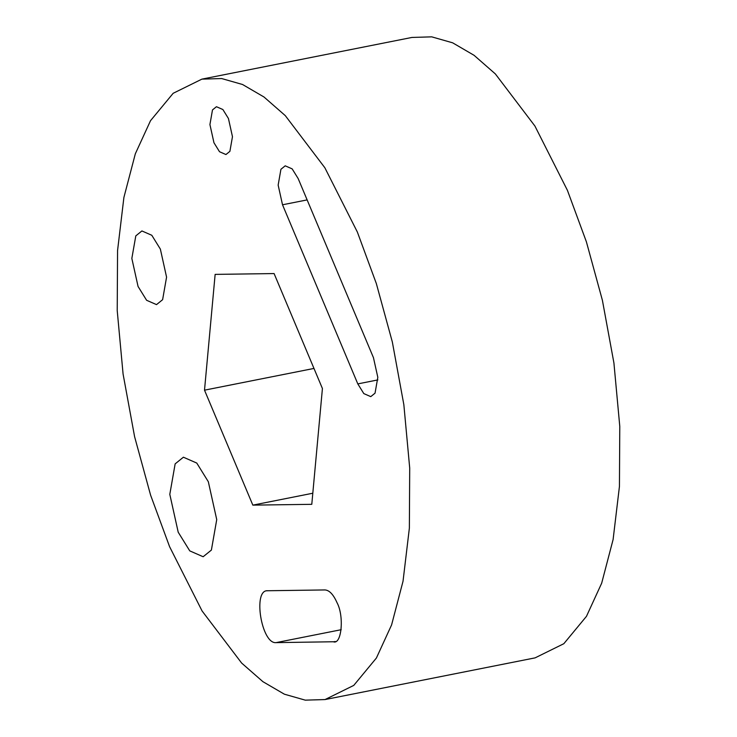 <?xml version="1.0" encoding="UTF-8"?>
<svg xmlns="http://www.w3.org/2000/svg" width="737" height="737" viewBox="0 0 737 737"><rect width="100%" height="100%" fill="white"/><g stroke="black" fill="none" stroke-linecap="round" stroke-linejoin="round"><path stroke-width="1.11" d="M335.234 641.485L333.483 641.835C341.655 644.838 344.29 616.141 337.067 602.774C333.41 594.51 329.393 590.236 325.008 589.941L267.595 590.742C252.561 589.517 261.506 644.258 276.071 642.627L334.377 641.743M208.331 481.74L196.77 463.066L183.393 457.207L175.148 463.877L169.805 494.343L178.207 532.206L189.768 550.88L203.145 556.739L211.39 550.069L216.733 519.603L208.331 481.74M160.362 249.097L151.804 235.278L141.9 230.948L135.801 235.877L131.84 258.429L138.059 286.463L146.617 300.291L156.52 304.621L162.619 299.683L166.571 277.13L160.362 249.097M228.433 118.5L222.878 109.527L216.448 106.718L212.486 109.924L209.925 124.562L213.96 142.757L219.515 151.73L225.946 154.54L229.898 151.343L232.468 136.695L228.433 118.5M169.584 546.67L202.085 610.973L241.644 663.07L262.925 681.688L284.371 694.19L305.284 700.15L325.035 699.56L353.76 685.401L376.404 658.012L391.596 624.902L403.028 581.244L409.367 528.134L409.708 468.078L403.848 404.687L392.333 341.968L376.331 283.542L357.353 232.026L324.842 167.732L285.283 115.626L264.003 97.008L242.556 84.506L221.644 78.546L201.892 79.135L173.167 93.295L150.523 120.684L135.332 153.793L123.899 197.452L117.561 250.562L117.22 310.618L123.079 374.009L134.604 436.728L150.597 495.153L169.584 546.67M325.035 699.56L535.108 657.865L563.833 643.705L586.477 616.316L601.668 583.207L613.101 539.548L619.439 486.438L619.78 426.382L613.921 362.991L602.396 300.272L586.403 241.847L567.416 190.33L534.915 126.027L495.356 73.93L474.075 55.312L452.629 42.81L431.716 36.85L411.965 37.44L201.892 79.135M204.508 390.168L252.837 505.131L311.788 504.32L322.419 388.528L274.09 273.565L215.14 274.385L204.508 390.168L313.971 368.436M252.837 505.131L312.81 493.228M282.52 204.785L357.804 383.894L363.811 393.595L370.766 396.635L375.041 393.171L377.823 377.344L373.456 357.675L298.163 178.566L292.156 168.865L285.21 165.825L280.926 169.289L278.153 185.116L282.52 204.785L307.136 199.902M267.595 590.742L266.702 590.834M357.804 383.894L377.869 379.914M276.071 642.627L341.203 629.702"/></g></svg>
